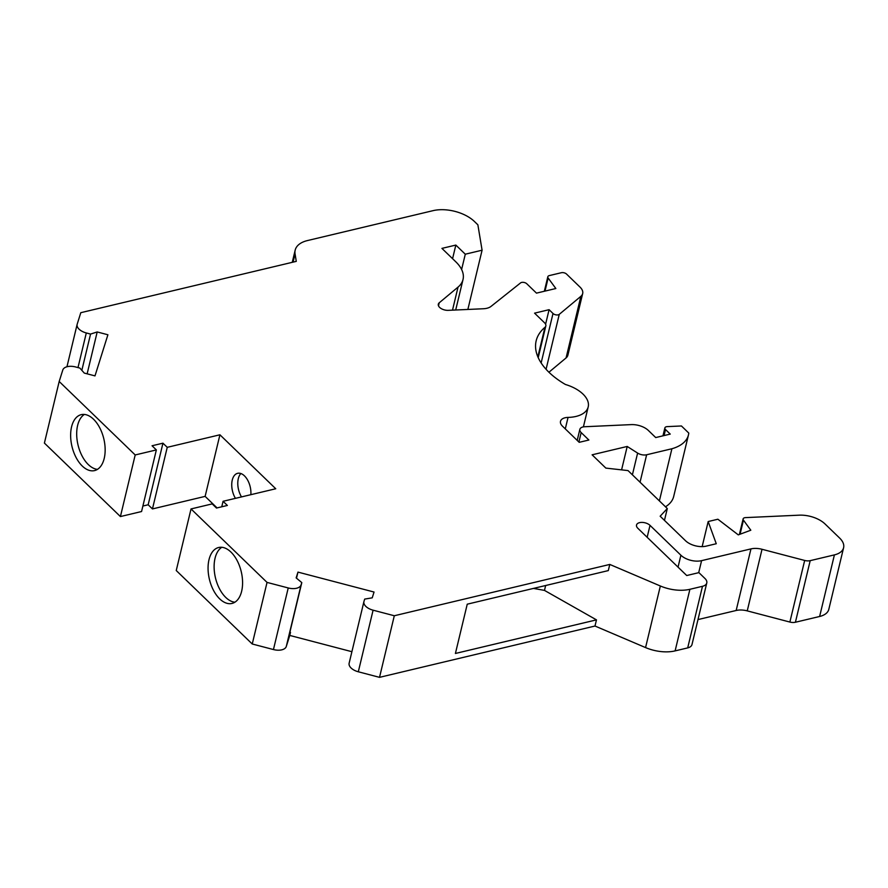 <?xml version="1.0" encoding="UTF-8"?>
<svg xmlns="http://www.w3.org/2000/svg" width="888" height="888" viewBox="0 0 888 888"><rect width="100%" height="100%" fill="white"/><g stroke="black" fill="none" stroke-linecap="round" stroke-linejoin="round"><path stroke-width="1.33" d="M221.756 506.782L223.077 501.298L275.746 488.755L219.924 434.787L167.244 447.33L162.948 443.179L152.059 445.765L156.355 449.927L135.198 454.956L59.185 381.485L62.782 370.03A11.344 6.205 -166.5 0 1 75.624 366.966L79.865 368.076L84.271 373.082L94.994 375.89L107.903 334.765L97.192 331.957L90.554 334.077L86.303 332.956A11.344 6.205 -166.5 0 1 77.134 324.375A11.344 6.205 -166.5 0 1 77.201 324.153L80.797 312.687L296.27 261.372L295.06 253.868A30.27 16.55 -166.5 0 1 295.193 250.116A30.27 16.55 -166.5 0 1 307.437 240.57L433.055 210.656A30.27 16.55 13.5 0 1 474.447 221.501L477.877 224.819L482.084 250.205L467.865 309.446M217.061 507.903L205.128 496.381L219.924 434.787M205.128 496.381L152.459 508.924L167.244 447.33M706.781 582.961L691.985 644.555A10.589 5.794 -166.5 0 1 687.701 647.896L702.486 586.302A10.589 5.794 -166.5 0 0 706.781 582.961A10.589 5.794 -166.5 0 0 704.95 578.476L698.9 572.627L686.735 575.535L637.839 528.271A7.615 4.163 13.5 0 1 636.518 525.041A7.615 4.163 13.5 0 1 642.124 522.399A7.615 4.163 13.5 0 1 650.016 525.363L680.896 555.222A15.129 8.281 13.5 0 0 701.587 560.65L750.959 548.895L736.163 610.489L697.99 619.58M740.07 534.21L743.445 520.157A3.785 2.065 -166.5 0 1 743.123 518.925A3.785 2.065 -166.5 0 1 745.509 517.615L799.178 515.173A22.7 12.41 -166.5 0 1 825.074 523.998L839.682 538.106A22.7 12.41 -166.5 0 1 843.6 547.73A22.7 12.41 -166.5 0 1 834.409 554.889L810.2 560.65A7.57 4.14 -166.5 0 1 804.672 560.45L762.026 549.284A15.129 8.281 13.5 0 0 750.959 548.895M544.999 291.109L548.14 278.011A3.785 2.065 -166.5 0 1 547.818 276.779A3.785 2.065 -166.5 0 1 549.35 275.58L561.371 272.716A3.785 2.065 -166.5 0 1 566.544 274.07L580.064 287.146A15.129 8.281 -166.5 0 1 582.672 293.562L567.887 355.156A15.129 8.281 -166.5 0 1 566.078 357.931L580.863 296.337L559.262 314.352A3.785 2.065 -166.5 0 1 553.013 313.486L549.084 309.69L534.565 313.153L544.511 322.766A7.57 4.14 -166.5 0 1 545.82 325.974A7.57 4.14 -166.5 0 1 544.921 327.35A74.148 40.559 13.5 0 0 536.163 340.837A74.148 40.559 13.5 0 0 565.456 384.493A30.27 16.55 -166.5 0 1 588.2 406.904A30.27 16.55 -166.5 0 1 568.054 417.404A11.344 6.205 -166.5 0 0 560.495 421.345A11.344 6.205 -166.5 0 0 562.459 426.151L579.198 442.324L588.877 440.026L581.163 432.567A7.57 4.14 -166.5 0 1 579.853 429.359A7.57 4.14 -166.5 0 1 584.626 426.74L631.146 424.619A15.129 8.281 -166.5 0 1 648.418 430.502L655.71 437.562L670.24 434.099L665.512 429.537A3.785 2.065 -166.5 0 1 664.868 427.927A3.785 2.065 -166.5 0 1 667.254 426.617L681.44 425.974L688.777 433.067A45.399 24.831 13.5 0 1 688.466 434.909A45.399 24.831 13.5 0 1 671.905 448.751L646.642 454.767A7.57 4.14 -166.5 0 1 637.617 453.08L627.206 446.453L621.589 469.863M548.917 372.239L566.078 357.931M688.466 434.909L673.681 496.503A45.399 24.831 -166.5 0 1 665.489 506.782M843.6 547.73L828.815 609.323A22.7 12.41 -166.5 0 1 819.624 616.483L795.415 622.244A7.57 4.14 -166.5 0 1 789.876 622.055L747.241 610.877A15.129 8.281 -166.5 0 0 736.163 610.489M687.701 647.896L675.113 650.893A30.27 16.55 -166.5 0 1 645.565 647.585L594.993 626.029L379.52 677.344L358.308 671.783A11.344 6.205 -166.5 0 1 349.139 663.203A11.344 6.205 -166.5 0 1 349.195 662.981M351.892 651.703L289.766 635.431L286.28 646.497A11.344 6.205 -166.5 0 1 273.449 649.55L252.248 644L176.246 570.529L191.031 508.935L212.188 503.896L216.483 508.047L227.372 505.45L223.077 501.298M152.459 508.924L148.163 504.773L142.89 506.027M156.355 449.927L141.569 511.521L120.413 516.561L44.4 443.079L59.185 381.485M702.486 586.302L689.898 589.299A30.27 16.55 -166.5 0 1 660.35 585.991L609.779 564.435L394.305 615.75L373.093 610.189A11.344 6.205 -166.5 0 1 363.925 601.609A11.344 6.205 -166.5 0 1 363.98 601.387L364.702 599.089L372.227 597.835L374.048 592.041L297.968 572.105L296.148 577.899L301.798 582.606L301.076 584.903A11.344 6.205 -166.5 0 1 288.234 587.956L267.044 582.406L191.031 508.935M71.573 426.851A28.749 16.373 -103.4 0 0 76.091 457.531A28.749 16.373 -103.4 0 0 94.55 470.596A28.749 16.373 -103.4 0 0 103.818 438.827A28.749 16.373 -103.4 0 0 81.23 414.652A28.749 16.373 -103.4 0 0 71.573 426.851M120.413 516.561L135.198 454.956M209.002 559.695A28.749 16.373 76.6 0 1 218.659 547.496A28.749 16.373 76.6 0 1 241.247 571.683A28.749 16.373 76.6 0 1 231.979 603.44A28.749 16.373 76.6 0 1 213.52 590.376A28.749 16.373 76.6 0 1 209.002 559.695M252.248 644L267.044 582.406M235.442 498.357A15.984 9.102 76.6 0 1 232.256 480.097A15.984 9.102 76.6 0 1 237.629 473.315A15.984 9.102 76.6 0 1 250.86 494.683M296.503 578.199L297.968 572.105M289.888 632.189L290.498 632.345L287.745 641.125L301.798 582.606M87.135 373.837L97.192 331.957M81.84 370.329L90.554 334.077M148.163 504.773L162.948 443.179M533.499 588.411L544.477 590.398L596.47 619.868L455.411 653.468L467.243 604.184L608.302 570.596L609.779 564.435M544.477 590.398L545.654 585.514M594.993 626.029L596.47 619.868M379.52 677.344L394.305 615.75M290.498 632.345L289.766 635.431M548.14 278.011L555.844 288.522L536.485 293.129L526.806 283.783A3.785 2.065 -166.5 0 0 520.59 282.895L491.031 306.393A15.129 8.281 -166.5 0 1 483.427 308.747L448.251 310.345A7.57 4.14 -166.5 0 1 438.317 304.196A7.57 4.14 -166.5 0 1 439.216 302.808L458.03 287.113A41.614 22.755 13.5 0 0 463.025 279.487A41.614 22.755 13.5 0 0 455.844 261.849L441.924 248.385L455.844 245.077L465.29 254.201L482.084 250.205M452.569 258.686L455.844 245.077M461.616 269.497L465.29 254.201M545.598 324.231L549.084 309.69M702.153 546.62L708.18 521.545L716.261 543.734L706.193 546.131A15.129 8.281 -166.5 0 1 685.503 540.714L660.161 516.217L667.299 508.547L628.027 470.585L605.849 468.098L592.107 454.811L627.206 446.453M664.457 520.379L667.299 508.547M659.384 500.888L671.905 448.751M743.445 520.157L750.815 530.214L738.283 534.876L717.881 519.225L708.18 521.545M582.672 293.562A15.129 8.281 -166.5 0 1 580.863 296.337M234.887 602.208A28.749 16.373 76.6 0 1 218.426 586.58A28.749 16.373 76.6 0 1 215.051 558.252A28.749 16.373 76.6 0 1 221.811 547.286M84.382 414.441A28.749 16.373 -103.4 0 0 77.622 425.408A28.749 16.373 -103.4 0 0 80.997 453.724A28.749 16.373 -103.4 0 0 97.458 469.364M241.492 496.914A15.984 9.102 76.6 0 1 238.306 478.654A15.984 9.102 76.6 0 1 240.87 473.537M698.701 572.682L701.587 560.65M819.624 616.483L834.409 554.889M795.415 622.244L810.2 560.65M675.113 650.893L689.898 589.299M647.152 537.273L650.016 525.363M678.044 567.132L680.896 555.222M77.989 367.588L86.303 332.956M293.084 262.138L295.06 253.868M645.565 647.585L660.35 585.991M358.308 671.783L373.093 610.189M286.28 646.497L301.076 584.903M273.449 649.55L288.234 587.956M804.672 560.45L789.876 622.055M438.494 305.849L439.216 302.808M452.503 310.156L458.03 287.113M578.887 442.035L581.163 432.567M664.069 435.575L665.512 429.537M546.076 369.297L559.262 314.352M541.136 362.959L553.013 313.486M537.851 356.832L544.921 327.35M565.29 428.893L568.054 417.404M632.4 474.803L637.617 453.08M640.048 482.206L646.642 454.767M762.026 549.284L747.241 610.877M455.699 310.001L463.025 279.487M583.405 426.873L588.2 406.904M739.393 534.465L743.123 518.925M544.333 291.264L547.818 276.779M662.97 435.83L664.868 427.927M577.2 440.404L579.853 429.359M538.206 357.664L545.82 325.974M66.955 366.766L77.134 324.375M349.139 663.203L363.925 601.609M292.252 262.337L295.193 250.116"/></g></svg>
